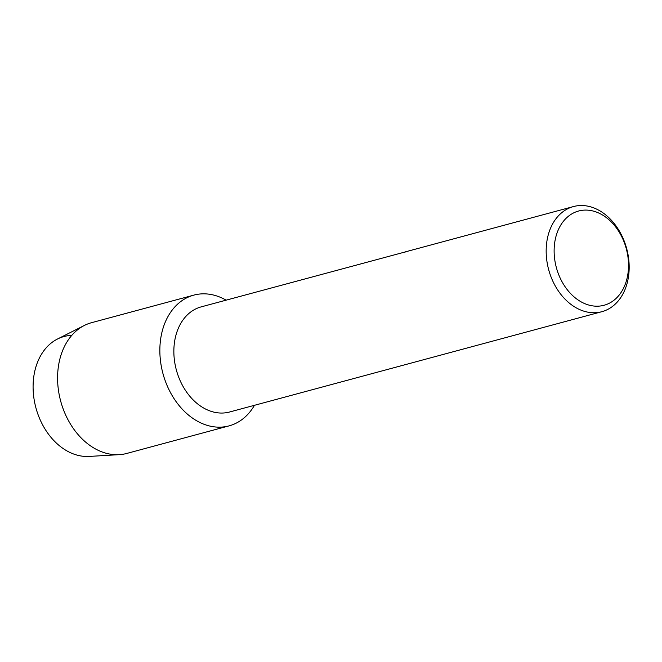 <?xml version="1.0" encoding="UTF-8"?>
<svg xmlns="http://www.w3.org/2000/svg" width="662" height="662" viewBox="0 0 662 662"><rect width="100%" height="100%" fill="white"/><g stroke="black" fill="none" stroke-linecap="round" stroke-linejoin="round"><path stroke-width="0.99" d="M601.832 311.703A54.45 40.399 -105.1 0 1 594.344 312.737A54.45 40.399 -105.1 0 1 547.507 264.692A54.45 40.399 -105.1 0 1 573.507 206.552A54.45 40.399 -105.1 0 1 580.996 205.518A54.45 40.399 -105.1 0 1 627.833 253.563A54.45 40.399 -105.1 0 1 601.832 311.703L229.524 412.021A54.45 40.399 -105.1 0 1 222.035 413.055A54.45 40.399 -105.1 0 1 175.198 365.01A54.45 40.399 -105.1 0 1 201.198 306.87L406.005 251.742M203.16 293.829A67.706 50.238 -105.1 0 1 226.123 300.159A67.706 50.238 -105.1 0 0 203.16 293.829A67.706 50.238 -105.1 0 0 160.527 361.204A67.706 50.238 -105.1 0 0 219.767 427.164A67.706 50.238 -105.1 0 1 161.52 367.418A67.706 50.238 -105.1 0 1 193.842 295.12A67.706 50.238 -105.1 0 1 203.16 293.829M254.456 405.301A67.706 50.238 -105.1 0 1 219.767 427.164A67.706 50.238 -105.1 0 0 229.077 425.873A67.706 50.238 -105.1 0 0 254.456 405.301M585.34 210.086A48.806 36.211 -105.1 0 1 628.039 257.634A48.806 36.211 -105.1 0 1 597.306 306.2A48.806 36.211 -105.1 0 1 554.607 258.652A48.806 36.211 -105.1 0 1 585.34 210.086M573.507 206.552L422.315 247.29A54.45 40.399 74.9 0 0 421.471 247.53L405.094 251.932M406.716 251.552L404.54 252.23M229.077 425.873L126.806 453.437A67.706 50.238 -105.1 0 1 119.218 454.662L89.08 456.432A61.5 45.637 -105.1 0 1 87.508 456.482A61.5 45.637 -105.1 0 1 33.754 397.001A61.5 45.637 -105.1 0 1 71.769 335.386M87.508 456.482A61.5 45.637 -105.1 0 1 35.64 406.791A61.5 45.637 -105.1 0 1 57.445 339.043L84.397 325.431A67.706 50.238 -105.1 0 1 91.571 322.684L193.842 295.12M119.218 454.662A67.706 50.238 -105.1 0 1 117.497 454.72A67.706 50.238 -105.1 0 1 60.391 400.013A67.706 50.238 -105.1 0 1 84.397 325.431"/></g></svg>

